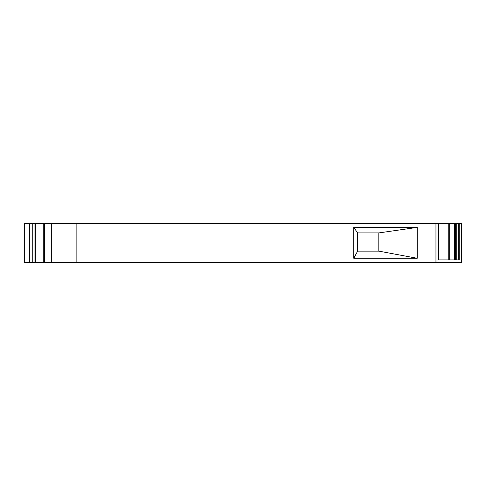 <?xml version="1.0" encoding="UTF-8"?>
<svg xmlns="http://www.w3.org/2000/svg" width="486" height="486" viewBox="0 0 486 486"><rect width="100%" height="100%" fill="white"/><g stroke="black" fill="none" stroke-linecap="round" stroke-linejoin="round"><path stroke-width="0.73" d="M461.7 262.501L461.7 223.499L461.7 262.501L24.3 262.501L24.3 223.499L44.815 223.499L44.815 262.501M438.099 223.499L459.209 223.499L459.209 259.901L438.099 259.901L438.099 223.499L44.815 223.499M76.132 262.501L76.132 223.499M353.79 227.399L353.79 258.279L417.207 258.279L417.207 227.399L353.79 227.399L357.617 232.922L357.617 251.128L378.819 251.128L378.819 232.922L357.617 232.922M461.7 223.499L459.209 223.499M454.501 259.901L454.501 223.499L454.483 259.901M34.056 262.501L34.056 223.499L34.056 262.501M438.481 259.901L438.481 223.499L438.481 259.901L448.76 259.901L448.76 223.499M417.207 258.279L378.819 251.128M417.207 227.399L378.819 232.922M353.79 258.279L357.617 251.128M435.073 262.501L435.073 223.499M51.316 262.501L51.316 223.499M461.317 262.501L461.317 223.499M435.991 262.501L435.991 223.499M44.554 262.501L44.554 223.499M43.26 262.501L43.26 223.499M35.35 262.501L35.35 223.499M32.75 262.501L32.75 223.499M29.5 262.501L29.5 223.499M458.292 259.901L458.292 223.499M449.69 259.901L449.69 223.499M454.86 259.901L454.86 223.499M455.321 259.901L455.321 223.499M456.239 259.901L456.239 223.499"/></g></svg>
